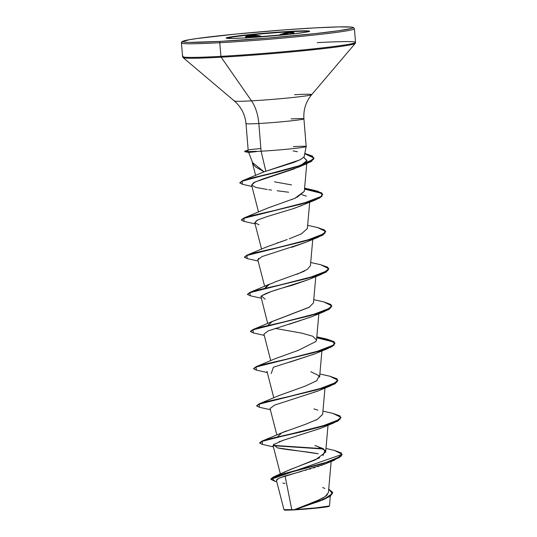 <?xml version="1.0" encoding="UTF-8"?>
<svg xmlns="http://www.w3.org/2000/svg" width="537" height="537" viewBox="0 0 537 537"><rect width="100%" height="100%" fill="white"/><g stroke="black" fill="none" stroke-linecap="round" stroke-linejoin="round"><path stroke-width="0.81" d="M293.632 33.69L290.047 32.891L280.361 35.214A0.624 0.403 -114.5 0 0 279.831 34.643L290.262 32.254L291.047 31.327A41.812 1.678 175.3 0 1 309.258 31.415A41.812 1.678 -4.7 0 0 291.074 31.723L290.262 32.254C293.679 32.119 294.786 32.67 293.598 33.891L294.095 33.119L293.672 32.562L290.262 32.254L284.832 33.046L279.831 34.643A0.624 0.403 65.5 0 1 280.354 35.207L284.993 33.656L290.047 32.891L290.155 34.22L290.047 32.891L293.229 33.207L293.632 33.757M246.349 38.234L246.127 37.603L246.59 37.019L249.443 36.16L256.31 36.033L258.465 36.348L258.519 37.033L258.465 36.348L260.21 36.818A0.624 0.463 -71.7 0 1 260.673 36.16L255.672 35.335L250.054 35.449L246.275 36.328L245.57 36.972L245.798 37.684A0.624 0.584 -43 0 1 246.181 37.845A0.624 0.584 137 0 0 245.798 37.684C243.113 35.596 255.505 34.334 260.673 36.16A0.624 0.463 108.3 0 0 260.21 36.818L258.465 36.348L246.389 37.174M309.258 31.415A41.812 1.678 175.3 0 1 244.63 37.932L290.933 34.133L306.312 32.119L309.507 31.213L306.358 30.824L291.047 31.327L244.744 35.127L229.366 37.14L226.171 38.046L233.152 38.409L244.63 37.932A41.812 1.678 175.3 0 1 226.419 37.845A41.812 1.678 175.3 0 1 291.047 31.327L291.074 31.723A41.812 1.678 175.3 0 1 309.231 31.428M291.772 509.667L283.959 509.633L294.142 509.694L291.772 509.667L285.093 475.93L291.772 509.667M284.583 509.788A22.507 0.899 -4.7 0 0 284.362 509.989A22.507 0.899 -4.7 0 0 294.269 509.882L320.153 499.43M248.188 150.246L245.993 123.597C245.1 114.515 241.234 106.991 234.387 101.016L183.097 57.593L182.58 56.613L181.459 42.98A86.772 3.477 -4.7 0 0 219.781 42.725A1.249 0.698 -93.1 0 1 220.371 41.383A85.524 3.43 175.3 0 1 197.045 38.523A85.524 3.43 175.3 0 1 315.306 27.877A1.249 0.698 -93.1 0 1 315.347 27.87A1.249 0.698 86.9 0 0 315.306 27.877A85.524 3.43 175.3 0 1 338.632 30.737A85.524 3.43 175.3 0 1 220.371 41.383A1.249 0.698 86.9 0 0 219.781 42.725A86.772 3.477 175.3 0 1 181.983 42.544M182.58 56.613A86.772 3.477 -4.7 0 0 220.902 56.351L219.781 42.725L220.902 56.351A86.772 3.477 175.3 0 1 183.104 56.177M183.265 57.17A86.403 3.464 -4.7 0 0 221.177 57.204A1.249 0.698 -93.1 0 1 220.902 56.351A1.249 0.698 86.9 0 0 221.177 57.204A86.403 3.464 175.3 0 1 183.265 57.17M291.088 118.919A29.058 1.168 175.3 0 1 303.741 118.979A29.058 1.168 175.3 0 1 258.827 123.51A33.281 18.614 86.9 0 0 251.491 100.842A38.805 1.557 -4.7 0 1 234.461 100.828A38.805 1.557 -4.7 0 0 251.491 100.842L221.177 57.204L251.491 100.842A38.805 1.557 -4.7 0 0 311.306 94.861A38.805 1.557 -4.7 0 0 294.571 94.713M249.222 152.28L251.397 152.166L248.671 152.407L253.316 164.557L255.766 167.047L264.103 171.833L265.842 171.236L261.103 151.212A29.058 1.168 175.3 0 1 256.317 151.441L256.317 151.441A29.058 1.168 -4.7 0 0 261.103 151.212L265.842 171.236L293.625 162.496L300.485 159.583L304.09 156.891L306.197 146.547L303.915 118.831C303.318 109.729 305.902 101.668 311.682 94.666L355.192 43.443L355.541 42.389L354.42 28.763L353.648 27.602L352.769 27.28L348.271 26.877C341.76 26.696 330.785 27.031 315.34 27.87A1.249 0.698 86.9 0 1 315.373 27.87M293.363 146.621A29.058 1.168 175.3 0 1 305.989 146.695A29.058 1.168 175.3 0 1 261.103 151.212L258.827 123.51A29.058 1.168 175.3 0 1 246.168 123.45M295.303 509.277L317.011 500.873L325.18 496.571L328.422 492.536L331.161 461.478M283.617 472.62L287.866 470.506M288.993 470.029L293.699 468.17M295.142 467.626L315.608 459.766L325.65 452.107L322.952 448.536L314.836 445.515M281.596 432.916L282.207 432.634M282.885 432.339L286.53 430.889M315.682 420.196L316.937 419.572M317.421 419.316L322.643 414.403L324.966 388.083M275.313 358.656L298.357 350.339L315.984 341.445L316.535 340.069L312.742 336.249L301.942 333.188L275.259 328.402M309.567 307.063L272.554 321.348L268.124 325.174L271.89 321.67L309.064 307.359L313.48 302.902L315.803 276.582M320.656 264.714L328.825 268.728L325.912 271.944L317.166 275.548L288.268 283.093L259.29 289.658L250.45 292.182L247.47 294.283L249.92 292.383L269.507 284.18L265.171 288.262M265.07 288.007L267.641 285.12L275.877 281.643L302.156 272.125M303.016 271.735L304.895 270.802M277.226 242.932L278.059 242.65M280.368 241.865L281.824 241.375M283.764 240.717L285.583 240.093M289.215 238.831L301.391 233.863L307.365 228.567L309.688 202.248M263.224 209.927L268.95 207.604M270.44 207.067L271.782 206.591M274.138 205.778L274.971 205.496M291.651 199.623L292.39 199.334M294.531 198.455L295.733 197.931M297.082 197.314L304.311 191.4L306.755 163.711M259.794 173.572L264.103 171.833L252.262 162.375M251.605 185.117L253.632 182.687L262.137 179.224L298.726 167.094L307.016 160.563L303.741 157.328L307.01 160.825L302.351 165.336M294.753 168.712L255.055 181.956L251.598 185.097L255.827 187.413L267.305 189.527M301.76 194.669L306.365 196.153L301.76 194.669M302.499 205.235L292.96 208.786M256.881 220.392L254.76 222.674L257.773 219.942L267.218 216.552L294.444 208.289L315.353 199.992L243.905 218.331L244.087 221.419L241.341 220.103L244.362 218.156L311.071 201.523L319.824 197.918L322.717 194.394L319.804 197.609L311.051 201.214L282.153 208.752L253.175 215.324L244.335 217.847L241.341 220.103M305.587 242.388L291.631 247.356M258.606 258.404L257.814 259.841L261.996 256.599L305.224 242.543L318.407 237.159L246.96 255.498L247.141 258.586L244.402 257.27L247.416 255.323L314.132 238.69L322.885 235.085L325.771 231.561L322.858 234.776L314.105 238.381L285.207 245.919L256.236 252.491L247.389 255.015L244.416 257.116L246.866 255.216L304.452 241.227L324.825 233.387L324.851 230.138L317.622 227.547L307.654 225.332M308.594 279.576L292.041 285.335C274.467 289.987 264.09 293.692 260.922 296.444L267.701 323.522M311.628 316.756L289.235 324.247M314.568 353.97L289.295 362.287M317.844 391.043L274.635 405.093L270.037 408.509L276.87 435.024M320.851 428.231L281.341 440.917M280.052 441.367L279.233 441.662M274.112 444.072L273.091 445.676L280.381 473.956M277.515 447.865C285.55 449.865 305.311 451.268 318.273 453.765L277.461 447.851M328.315 462.344L327.839 462.612M326.832 463.136L325.697 463.666M322.368 465.035L321.025 465.539M318.911 466.277L317.622 466.707M314.95 467.559L313.675 467.949M310.675 468.841L309.433 469.197M306.224 470.103L305.224 470.385M301.821 471.311L285.093 475.93L278.461 478.474L276.468 480.568L283.959 509.64M329.463 505.961L314.682 508.029L295.545 509.553L323.341 499.672L295.545 509.553L318.146 507.68L329.47 505.941L330.342 496.034M321.569 498.719L324.71 496.893M325.872 496.06L327.422 494.611M324.905 488.482L322.697 487.509M325.972 448.462L334.437 450.402L341.27 452.926L341.384 456.041L323.69 463.431L273.816 476.782L285.932 471.392L319.723 457.739M322.918 455.738L325.113 450.328L316.259 445.911M273.816 476.782L270.856 479.024L273.286 477.01L280.616 474.527L331.369 461.001L339.444 457.504L342.17 454.342L334.417 450.395M332.685 492.402L329.268 496.745L319.737 501.108L294.323 509.673L318.857 501.122L328.98 496.597L332.685 492.402L328.725 489.1L332.396 493.617L324.153 499.007L294.269 509.882A22.507 0.899 -4.7 0 0 328.966 506.411M342.17 454.342L270.883 479.333L274.917 481.286L271.843 478.098L286.167 473.339L334.276 460.249L342.176 454.497M334.276 460.249L324.429 464.216L279.428 478.004M278.2 478.615L276.602 479.883M282.838 483.085L285.006 483.475M294.263 509.694L324.079 499.356L330.631 495.826L332.692 492.557M303.741 118.979A29.058 1.168 175.3 0 1 258.827 123.51L261.103 151.212A29.058 1.168 -4.7 0 0 306.023 146.682M311.306 94.861A38.805 1.557 -4.7 0 1 251.491 100.842A33.281 18.614 -93.1 0 1 258.827 123.51A29.058 1.168 175.3 0 1 246.013 123.631M354.353 43.886A86.403 3.464 175.3 0 1 221.177 57.204A86.403 3.464 -4.7 0 0 354.353 43.886M317.219 42.651A86.772 3.477 175.3 0 1 355.017 42.832A86.772 3.477 175.3 0 1 220.902 56.351A86.772 3.477 -4.7 0 0 355.017 42.832M353.896 29.199A86.772 3.477 175.3 0 1 219.781 42.725A86.772 3.477 -4.7 0 0 353.896 29.199M315.306 27.877L338.787 26.897L351.46 27.098L353.071 27.635L351.406 28.448L338.632 30.737L315.078 33.616L267.701 38.08L220.371 41.383L189.037 42.41L184.211 42.161L182.6 41.617L189.145 39.765L197.045 38.523L235.347 34.113L284.603 29.877L315.306 27.877M249.067 149.716L260.881 148.507M293.081 150.87L297.464 151.77M300.062 159.804L264.103 171.833L242.516 180.734L296.927 166.732L313.662 159.187L312.574 156.086L304.929 153.501L314.031 157.965L311.514 161.06L303.801 164.51L277.77 171.759L250.974 178.183L242.63 180.687L239.797 182.802L242.516 180.734M274.494 181.842L291.551 184.903M304.318 191.32L294.954 198.274L266.996 208.343M287.241 239.522L266.446 247.013L246.866 255.216M310.426 265.654L307.359 269.359L296.968 274.266M318.857 313.749L316.535 340.069L315.984 341.445M310.876 371.738L319.186 375.799L316.682 380.753L305.238 386.116L278.669 395.682L259.089 403.884L316.676 389.896L337.048 382.055L337.075 378.813L329.846 376.222L319.877 374M313.937 408.905L317.803 410.154M322.656 414.289L317.535 419.249L305.486 424.317L281.724 432.856L277.387 436.937M323.2 448.684L273.071 445.348L323.2 448.684M332.88 413.383L341.049 417.397L338.135 420.619L329.382 424.217L300.492 431.761L271.514 438.333L262.674 440.85L259.653 442.797L262.143 441.052L319.737 427.063L340.102 419.222L340.129 415.98L332.9 413.389L322.932 411.167M256.639 405.784L259.089 403.884M253.585 368.617L256.028 366.717L313.621 352.728L333.994 344.888L334.021 341.646L326.785 339.055L316.817 336.833M323.71 301.881L331.879 305.895L328.966 309.111L320.213 312.715L291.316 320.26L262.345 326.825L253.504 329.349L250.484 331.295L252.974 329.55L310.567 315.561L330.94 307.721L330.967 304.472L323.73 301.888L313.762 299.666M249.92 292.383L307.513 278.394L327.879 270.554L327.906 267.305L320.676 264.714L310.708 262.499M241.361 219.948L243.805 218.049L301.398 204.06L321.77 196.22L321.797 192.971L314.568 190.38L304.539 188.816L317.756 191.179L322.717 194.394M323.757 449.053L273.085 445.656L323.757 449.053M341.055 417.551L333.692 422.995L262.237 441.333L262.418 444.428L259.68 443.112L262.694 441.166L271.541 438.642L300.512 432.07L329.409 424.525L338.162 420.927L341.049 417.397M337.995 380.384L330.631 385.828L259.183 404.166L259.364 407.261L256.626 405.938L259.639 403.992L326.355 387.358L335.108 383.76L337.995 380.23L335.081 383.452L326.328 387.049L297.431 394.594L268.46 401.159L259.613 403.683L256.626 405.938M256.324 370.094L253.565 368.771L256.585 366.825L323.294 350.191L332.047 346.593L334.96 343.371L329.993 340.156L316.736 337.793L334.269 342.143L334.041 345.177L327.577 348.661L256.129 366.999L256.31 370.087L267.292 372.537M253.269 332.927L250.511 331.604L253.524 329.658L320.24 313.024L328.993 309.426L331.879 305.895M250.208 295.759L247.456 294.437L250.47 292.49L317.186 275.857L325.939 272.252L328.832 268.883L321.468 274.326L250.014 292.665L250.195 295.753L261.177 298.203M322.717 194.548L317.562 191.427L304.513 189.118L322.046 193.474L321.817 196.502L315.353 199.992M314.038 158.12L304.875 153.797L314.024 158.039L306.849 163.671L242.053 181.238L242.523 184.312L239.784 182.956L242.657 180.996L251.001 178.492L277.797 172.075L303.828 164.819L311.541 161.369L314.031 157.965M317.595 227.547L325.771 231.561M326.764 339.048L334.94 343.062L332.027 346.284L323.274 349.882L294.377 357.427L265.399 363.992L256.558 366.516L253.565 368.771M329.819 376.215L337.995 380.23M277.367 447.831L273.467 444.629L283.63 440.159L320.508 428.378L333.692 422.995M288.054 400.716L317.448 391.211L330.631 385.828M271.259 373.497L273.38 367.234L314.393 354.051L327.577 348.661M270.755 360.689L263.929 334.175L268.104 330.933L311.332 316.877L324.523 311.494L253.068 329.832L253.256 332.92L264.231 335.37M316.494 314.199L317.253 313.655M265.15 299.163L261.25 295.954L271.407 291.49L308.278 279.71L321.468 274.326M259.035 224.828L254.76 222.68L261.586 249.181M288.651 192.239L277.146 190.756M271.514 190.071L268.795 189.736M325.778 231.715L318.407 237.159M331.886 306.05L324.523 311.494M245.006 151.152A27.971 1.121 -4.7 0 0 256.303 151.286A27.971 1.121 175.3 0 1 244.758 151.34A27.971 1.121 175.3 0 1 248.295 150.481M244.758 151.327L244.785 151.635A27.971 1.121 -4.7 0 0 256.518 151.588A27.971 1.121 175.3 0 1 245.127 151.783A27.971 1.121 175.3 0 1 245.04 151.461M251.397 152.166L256.518 151.588M284.328 509.942L290.873 510.043L306.728 509.009L322.603 507.445L329.194 506.263M327.691 506.384L327.288 506.586M226.48 38.228A41.812 1.678 175.3 0 1 291.074 31.723A41.812 1.678 -4.7 0 0 227.373 37.952M262.794 36.711L260.673 36.16L262.801 36.711M309.54 31.602L309.507 31.206M283.979 509.667L284.355 509.982M181.459 42.98C181.05 41.617 183.661 40.537 189.306 39.731C208.041 36.241 273.669 30.079 315.34 27.87M325.65 452.107L328.026 425.25M273.81 397.857L266.983 371.342M319.589 377.236L321.911 350.916M264.647 286.349L257.814 259.841M310.42 265.734L312.749 239.415M258.532 212.014L251.598 185.097M255.619 175.404L252.33 162.624M276.763 481.702L274.904 481.28M322.67 499.974L324.079 499.356M304.929 153.501L305.264 153.575M304.593 188.165L314.568 190.38M263.392 209.846L243.805 218.049M272.554 321.348L252.974 329.55M275.615 358.515L256.028 366.717M281.724 432.856L262.143 441.052M273.4 446.871L262.418 444.428M270.346 409.704L259.364 407.261M258.122 261.036L247.141 258.586M255.068 223.869L244.087 221.419M251.947 186.46L242.523 184.312M298.726 167.094L306.849 163.671M245.06 151.132L247.98 150.098M248.678 152.414L245.114 151.776M293.632 33.663L293.343 34.019"/></g></svg>
